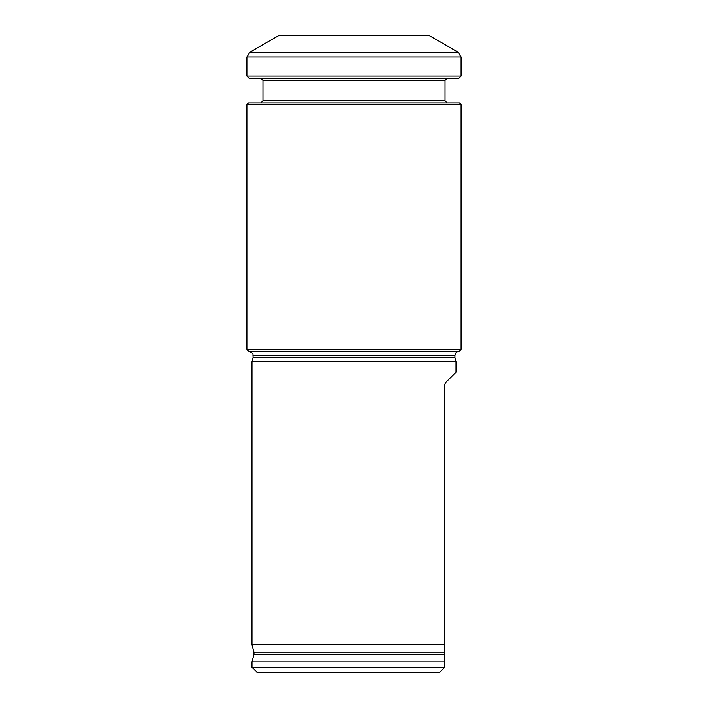 <?xml version="1.0" encoding="UTF-8"?>
<svg xmlns="http://www.w3.org/2000/svg" width="708" height="708" viewBox="0 0 708 708"><rect width="100%" height="100%" fill="white"/><g stroke="black" fill="none" stroke-linecap="round" stroke-linejoin="round"><path stroke-width="1.06" d="M456.005 361.708L251.995 361.708L251.995 644.767L444.757 644.767L444.757 384.559L445.544 382.665L456.005 372.204L456.005 361.708L454.934 357.717L253.066 357.717L251.995 361.708M251.995 661.883L251.995 667.246L444.757 667.246L444.757 654.431L253.986 654.431L251.995 661.883L444.757 661.883L444.757 644.767L444.757 652.218L253.986 652.218L251.995 644.767M439.403 672.6L444.757 667.246L439.403 672.6L257.349 672.6L251.995 667.246M454.934 355.611L253.066 355.611C252.482 355.044 254.694 353.522 248.782 351.318L459.218 351.318C456.616 351.575 455.191 353.009 454.934 355.611L454.934 357.717M246.906 76.092L246.906 57.038L249.588 52.401L458.412 52.401L461.094 57.038L461.094 76.092L246.906 76.092L249.048 78.234L458.952 78.234L461.094 76.092M461.094 104.474L459.483 102.872L248.517 102.872L246.906 104.474L246.906 349.451L461.094 349.451L461.094 104.474L246.906 104.474M260.827 78.234L262.969 80.376L445.031 80.376L445.031 100.731L262.969 100.731L260.827 102.872M447.173 102.872L445.031 100.731M249.588 52.401L279.032 35.4L428.968 35.4L458.412 52.401M459.218 351.318L461.094 349.451M246.906 57.038L461.094 57.038M253.986 652.218L253.986 654.431M253.066 355.611L253.066 357.717M445.031 80.376L447.173 78.234M262.969 80.376L262.969 100.731M248.782 351.318L246.906 349.451"/></g></svg>
